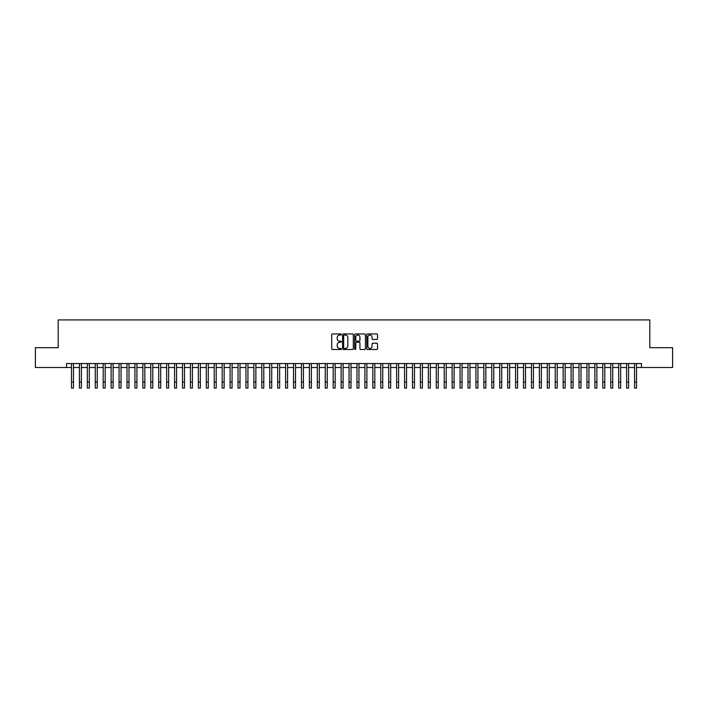 <?xml version="1.0" encoding="UTF-8"?>
<svg xmlns="http://www.w3.org/2000/svg" width="708" height="708" viewBox="0 0 708 708"><rect width="100%" height="100%" fill="white"/><g stroke="black" fill="none" stroke-linecap="round" stroke-linejoin="round"><path stroke-width="1.06" d="M341.309 334.486A0.549 0.549 0 0 0 340.769 333.946L332.495 333.946A0.779 0.779 0 0 0 331.716 334.725L331.716 348.734A0.779 0.779 0 0 0 332.495 349.513L340.769 349.513A0.549 0.549 0 0 0 341.309 348.964A0.549 0.549 0 0 0 340.769 348.424L339.698 348.424A2.487 2.487 0 0 1 337.203 345.929L337.203 344.761A2.487 2.487 0 0 1 339.698 342.274L340.769 342.274A0.549 0.549 0 0 0 341.309 341.725A0.549 0.549 0 0 0 340.769 341.185L339.698 341.185A2.487 2.487 0 0 1 337.203 338.69L337.203 337.521A2.487 2.487 0 0 1 339.698 335.034L340.769 335.034A0.549 0.549 0 0 0 341.309 334.486M376.753 339.433A0.779 0.779 0 0 0 377.523 338.654L377.523 334.725A0.779 0.779 0 0 0 376.753 333.946L367.567 333.946A0.779 0.779 0 0 0 366.788 334.725L366.788 348.734A0.779 0.779 0 0 0 367.567 349.513L376.753 349.513A0.779 0.779 0 0 0 377.523 348.734L377.523 343.982A0.779 0.779 0 0 0 376.753 343.203L372.815 343.203A0.779 0.779 0 0 0 372.036 343.982L372.036 346.336A2.08 2.08 0 0 1 369.957 348.424A2.08 2.08 0 0 1 367.877 346.336L367.877 337.114A2.08 2.08 0 0 1 369.957 335.034A2.08 2.08 0 0 1 372.036 337.114L372.036 338.654A0.779 0.779 0 0 0 372.815 339.433L376.753 339.433M66.525 367.505L35.4 367.505L35.4 347.672L58.198 347.672L58.198 319.919L649.802 319.919L649.802 347.672L672.6 347.672L672.6 367.505L641.475 367.505L641.475 363.54L66.525 363.54L66.525 367.505L71.481 367.505M353.319 334.725A0.779 0.779 0 0 0 352.54 333.946L343.353 333.946A0.779 0.779 0 0 0 342.575 334.725L342.575 348.734A0.779 0.779 0 0 0 343.353 349.513L352.54 349.513A0.779 0.779 0 0 0 353.319 348.734L353.319 334.725M355.46 333.946L364.647 333.946A0.779 0.779 0 0 1 365.425 334.725L365.425 348.734A0.779 0.779 0 0 1 364.647 349.513L360.717 349.513A0.779 0.779 0 0 1 359.938 348.734L359.938 343.053A0.779 0.779 0 0 0 359.16 342.274L356.549 342.274A0.779 0.779 0 0 0 355.77 343.053L355.77 348.964A0.549 0.549 0 0 1 355.23 349.513A0.549 0.549 0 0 1 354.681 348.964L354.681 334.725A0.779 0.779 0 0 1 355.46 333.946M73.464 367.505L79.411 367.505M81.393 367.505L87.341 367.505M89.323 367.505L95.27 367.505M97.253 367.505L103.2 367.505M105.191 367.505L111.138 367.505M113.121 367.505L119.068 367.505M121.05 367.505L126.998 367.505M128.98 367.505L134.927 367.505M136.909 367.505L142.857 367.505M144.839 367.505L150.786 367.505M152.769 367.505L158.716 367.505M160.698 367.505L166.645 367.505M168.628 367.505L174.575 367.505M176.558 367.505L182.505 367.505M184.487 367.505L190.434 367.505M192.417 367.505L198.364 367.505M200.346 367.505L206.302 367.505M208.285 367.505L214.232 367.505M216.214 367.505L222.162 367.505M224.144 367.505L230.091 367.505M232.074 367.505L238.021 367.505M240.003 367.505L245.95 367.505M247.933 367.505L253.88 367.505M255.862 367.505L261.81 367.505M263.792 367.505L269.739 367.505M271.722 367.505L277.669 367.505M279.651 367.505L285.598 367.505M287.581 367.505L293.528 367.505M295.51 367.505L301.458 367.505M303.44 367.505L309.396 367.505M311.378 367.505L317.326 367.505M319.308 367.505L325.255 367.505M327.238 367.505L333.185 367.505M335.167 367.505L341.114 367.505M343.097 367.505L349.044 367.505M351.026 367.505L356.974 367.505M358.956 367.505L364.903 367.505M366.886 367.505L372.833 367.505M374.815 367.505L380.762 367.505M382.745 367.505L388.692 367.505M390.674 367.505L396.622 367.505M398.604 367.505L404.56 367.505M406.542 367.505L412.49 367.505M414.472 367.505L420.419 367.505M422.402 367.505L428.349 367.505M430.331 367.505L436.278 367.505M438.261 367.505L444.208 367.505M446.19 367.505L452.138 367.505M454.12 367.505L460.067 367.505M462.05 367.505L467.997 367.505M469.979 367.505L475.926 367.505M477.909 367.505L483.856 367.505M485.838 367.505L491.786 367.505M493.768 367.505L499.715 367.505M501.698 367.505L507.654 367.505M509.636 367.505L515.583 367.505M517.566 367.505L523.513 367.505M525.495 367.505L531.442 367.505M533.425 367.505L539.372 367.505M541.355 367.505L547.302 367.505M549.284 367.505L555.231 367.505M557.214 367.505L563.161 367.505M565.143 367.505L571.091 367.505M573.073 367.505L579.02 367.505M581.003 367.505L586.95 367.505M588.932 367.505L594.879 367.505M596.862 367.505L602.809 367.505M604.8 367.505L610.747 367.505M612.73 367.505L618.677 367.505M620.659 367.505L626.607 367.505M628.589 367.505L634.536 367.505M636.519 367.505L641.475 367.505M344.212 335.034A0.549 0.549 0 0 0 343.663 335.574L343.663 347.876A0.549 0.549 0 0 0 344.212 348.424L345.336 348.424A2.487 2.487 0 0 0 347.832 345.929L347.832 337.521A2.487 2.487 0 0 0 345.336 335.034L344.212 335.034M359.938 337.158A2.08 2.08 0 0 0 357.85 335.07A2.08 2.08 0 0 0 355.77 337.158L355.77 340.406A0.779 0.779 0 0 0 356.549 341.185L359.16 341.185A0.779 0.779 0 0 0 359.938 340.406L359.938 337.158M71.481 382.134L73.464 382.134L73.464 388.081L71.481 388.081L71.481 363.54M73.464 382.134L73.464 363.54M79.411 388.081L81.393 388.081L79.411 388.081L79.411 363.54M81.393 388.081L81.393 363.54M87.341 388.081L89.323 388.081L87.341 388.081L87.341 363.54M89.323 388.081L89.323 363.54M95.27 388.081L97.253 388.081L95.27 388.081L95.27 363.54M97.253 388.081L97.253 363.54M103.2 388.081L105.191 388.081L103.2 388.081L103.2 363.54M105.191 388.081L105.191 363.54M111.138 388.081L113.121 388.081L111.138 388.081L111.138 363.54M113.121 388.081L113.121 363.54M119.068 388.081L121.05 388.081L119.068 388.081L119.068 363.54M121.05 388.081L121.05 363.54M126.998 388.081L128.98 388.081L126.998 388.081L126.998 363.54M128.98 388.081L128.98 363.54M134.927 388.081L136.909 388.081L134.927 388.081L134.927 363.54M136.909 388.081L136.909 363.54M142.857 388.081L144.839 388.081L142.857 388.081L142.857 363.54M144.839 388.081L144.839 363.54M150.786 388.081L152.769 388.081L150.786 388.081L150.786 363.54M152.769 388.081L152.769 363.54M158.716 388.081L160.698 388.081L158.716 388.081L158.716 363.54M160.698 388.081L160.698 363.54M166.645 388.081L168.628 388.081L166.645 388.081L166.645 363.54M168.628 388.081L168.628 363.54M174.575 388.081L176.558 388.081L174.575 388.081L174.575 363.54M176.558 388.081L176.558 363.54M182.505 388.081L184.487 388.081L182.505 388.081L182.505 363.54M184.487 388.081L184.487 363.54M190.434 388.081L192.417 388.081L190.434 388.081L190.434 363.54M192.417 388.081L192.417 363.54M198.364 388.081L200.346 388.081L198.364 388.081L198.364 363.54M200.346 388.081L200.346 363.54M206.302 388.081L208.285 388.081L206.302 388.081L206.302 363.54M208.285 388.081L208.285 363.54M214.232 388.081L216.214 388.081L214.232 388.081L214.232 363.54M216.214 388.081L216.214 363.54M222.162 388.081L224.144 388.081L222.162 388.081L222.162 363.54M224.144 388.081L224.144 363.54M230.091 388.081L232.074 388.081L230.091 388.081L230.091 363.54M232.074 388.081L232.074 363.54M238.021 388.081L240.003 388.081L238.021 388.081L238.021 363.54M240.003 388.081L240.003 363.54M245.95 388.081L247.933 388.081L245.95 388.081L245.95 363.54M247.933 388.081L247.933 363.54M253.88 388.081L255.862 388.081L253.88 388.081L253.88 363.54M255.862 388.081L255.862 363.54M261.81 388.081L263.792 388.081L261.81 388.081L261.81 363.54M263.792 388.081L263.792 363.54M269.739 388.081L271.722 388.081L269.739 388.081L269.739 363.54M271.722 388.081L271.722 363.54M277.669 388.081L279.651 388.081L277.669 388.081L277.669 363.54M279.651 388.081L279.651 363.54M285.598 388.081L287.581 388.081L285.598 388.081L285.598 363.54M287.581 388.081L287.581 363.54M293.528 388.081L295.51 388.081L293.528 388.081L293.528 363.54M295.51 388.081L295.51 363.54M301.458 388.081L303.44 388.081L301.458 388.081L301.458 363.54M303.44 388.081L303.44 363.54M309.396 388.081L311.378 388.081L309.396 388.081L309.396 363.54M311.378 388.081L311.378 363.54M317.326 388.081L319.308 388.081L317.326 388.081L317.326 363.54M319.308 388.081L319.308 363.54M325.255 388.081L327.238 388.081L325.255 388.081L325.255 363.54M327.238 388.081L327.238 363.54M333.185 388.081L335.167 388.081L333.185 388.081L333.185 363.54M335.167 388.081L335.167 363.54M341.114 388.081L343.097 388.081L341.114 388.081L341.114 363.54M343.097 388.081L343.097 363.54M349.044 388.081L351.026 388.081L349.044 388.081L349.044 363.54M351.026 388.081L351.026 363.54M356.974 388.081L358.956 388.081L356.974 388.081L356.974 363.54M358.956 388.081L358.956 363.54M364.903 388.081L366.886 388.081L364.903 388.081L364.903 363.54M366.886 388.081L366.886 363.54M372.833 388.081L374.815 388.081L372.833 388.081L372.833 363.54M374.815 388.081L374.815 363.54M380.762 388.081L382.745 388.081L380.762 388.081L380.762 363.54M382.745 388.081L382.745 363.54M388.692 388.081L390.674 388.081L388.692 388.081L388.692 363.54M390.674 388.081L390.674 363.54M396.622 388.081L398.604 388.081L396.622 388.081L396.622 363.54M398.604 388.081L398.604 363.54M404.56 388.081L406.542 388.081L404.56 388.081L404.56 363.54M406.542 388.081L406.542 363.54M412.49 388.081L414.472 388.081L412.49 388.081L412.49 363.54M414.472 388.081L414.472 363.54M420.419 388.081L422.402 388.081L420.419 388.081L420.419 363.54M422.402 388.081L422.402 363.54M428.349 388.081L430.331 388.081L428.349 388.081L428.349 363.54M430.331 388.081L430.331 363.54M436.278 388.081L438.261 388.081L436.278 388.081L436.278 363.54M438.261 388.081L438.261 363.54M444.208 388.081L446.19 388.081L444.208 388.081L444.208 363.54M446.19 388.081L446.19 363.54M452.138 388.081L454.12 388.081L452.138 388.081L452.138 363.54M454.12 388.081L454.12 363.54M460.067 388.081L462.05 388.081L460.067 388.081L460.067 363.54M462.05 388.081L462.05 363.54M467.997 388.081L469.979 388.081L467.997 388.081L467.997 363.54M469.979 388.081L469.979 363.54M475.926 388.081L477.909 388.081L475.926 388.081L475.926 363.54M477.909 388.081L477.909 363.54M483.856 388.081L485.838 388.081L483.856 388.081L483.856 363.54M485.838 388.081L485.838 363.54M491.786 388.081L493.768 388.081L491.786 388.081L491.786 363.54M493.768 388.081L493.768 363.54M499.715 388.081L501.698 388.081L499.715 388.081L499.715 363.54M501.698 388.081L501.698 363.54M507.654 388.081L509.636 388.081L507.654 388.081L507.654 363.54M509.636 388.081L509.636 363.54M515.583 388.081L517.566 388.081L515.583 388.081L515.583 363.54M517.566 388.081L517.566 363.54M523.513 388.081L525.495 388.081L523.513 388.081L523.513 363.54M525.495 388.081L525.495 363.54M531.442 388.081L533.425 388.081L531.442 388.081L531.442 363.54M533.425 388.081L533.425 363.54M539.372 388.081L541.355 388.081L539.372 388.081L539.372 363.54M541.355 388.081L541.355 363.54M547.302 388.081L549.284 388.081L547.302 388.081L547.302 363.54M549.284 388.081L549.284 363.54M555.231 388.081L557.214 388.081L555.231 388.081L555.231 363.54M557.214 388.081L557.214 363.54M563.161 388.081L565.143 388.081L563.161 388.081L563.161 363.54M565.143 388.081L565.143 363.54M571.091 388.081L573.073 388.081L571.091 388.081L571.091 363.54M573.073 388.081L573.073 363.54M579.02 388.081L581.003 388.081L579.02 388.081L579.02 363.54M581.003 388.081L581.003 363.54M586.95 388.081L588.932 388.081L586.95 388.081L586.95 363.54M588.932 388.081L588.932 363.54M594.879 388.081L596.862 388.081L594.879 388.081L594.879 363.54M596.862 388.081L596.862 363.54M602.809 388.081L604.8 388.081L602.809 388.081L602.809 363.54M604.8 388.081L604.8 363.54M610.747 388.081L612.73 388.081L610.747 388.081L610.747 363.54M612.73 388.081L612.73 363.54M618.677 388.081L620.659 388.081L618.677 388.081L618.677 363.54M620.659 388.081L620.659 363.54M626.607 388.081L628.589 388.081L626.607 388.081L626.607 363.54M628.589 388.081L628.589 363.54M634.536 388.081L636.519 388.081L634.536 388.081L634.536 363.54M636.519 388.081L636.519 363.54M79.411 382.134L81.393 382.134M87.341 382.134L89.323 382.134M95.27 382.134L97.253 382.134M103.2 382.134L105.191 382.134M111.138 382.134L113.121 382.134M119.068 382.134L121.05 382.134M126.998 382.134L128.98 382.134M134.927 382.134L136.909 382.134M142.857 382.134L144.839 382.134M150.786 382.134L152.769 382.134M158.716 382.134L160.698 382.134M166.645 382.134L168.628 382.134M174.575 382.134L176.558 382.134M182.505 382.134L184.487 382.134M190.434 382.134L192.417 382.134M198.364 382.134L200.346 382.134M206.302 382.134L208.285 382.134M214.232 382.134L216.214 382.134M222.162 382.134L224.144 382.134M230.091 382.134L232.074 382.134M238.021 382.134L240.003 382.134M245.95 382.134L247.933 382.134M253.88 382.134L255.862 382.134M261.81 382.134L263.792 382.134M269.739 382.134L271.722 382.134M277.669 382.134L279.651 382.134M285.598 382.134L287.581 382.134M293.528 382.134L295.51 382.134M301.458 382.134L303.44 382.134M309.396 382.134L311.378 382.134M317.326 382.134L319.308 382.134M325.255 382.134L327.238 382.134M333.185 382.134L335.167 382.134M341.114 382.134L343.097 382.134M349.044 382.134L351.026 382.134M356.974 382.134L358.956 382.134M364.903 382.134L366.886 382.134M372.833 382.134L374.815 382.134M380.762 382.134L382.745 382.134M388.692 382.134L390.674 382.134M396.622 382.134L398.604 382.134M404.56 382.134L406.542 382.134M412.49 382.134L414.472 382.134M420.419 382.134L422.402 382.134M428.349 382.134L430.331 382.134M436.278 382.134L438.261 382.134M444.208 382.134L446.19 382.134M452.138 382.134L454.12 382.134M460.067 382.134L462.05 382.134M467.997 382.134L469.979 382.134M475.926 382.134L477.909 382.134M483.856 382.134L485.838 382.134M491.786 382.134L493.768 382.134M499.715 382.134L501.698 382.134M507.654 382.134L509.636 382.134M515.583 382.134L517.566 382.134M523.513 382.134L525.495 382.134M531.442 382.134L533.425 382.134M539.372 382.134L541.355 382.134M547.302 382.134L549.284 382.134M555.231 382.134L557.214 382.134M563.161 382.134L565.143 382.134M571.091 382.134L573.073 382.134M579.02 382.134L581.003 382.134M586.95 382.134L588.932 382.134M594.879 382.134L596.862 382.134M602.809 382.134L604.8 382.134M610.747 382.134L612.73 382.134M618.677 382.134L620.659 382.134M626.607 382.134L628.589 382.134M634.536 382.134L636.519 382.134"/></g></svg>
